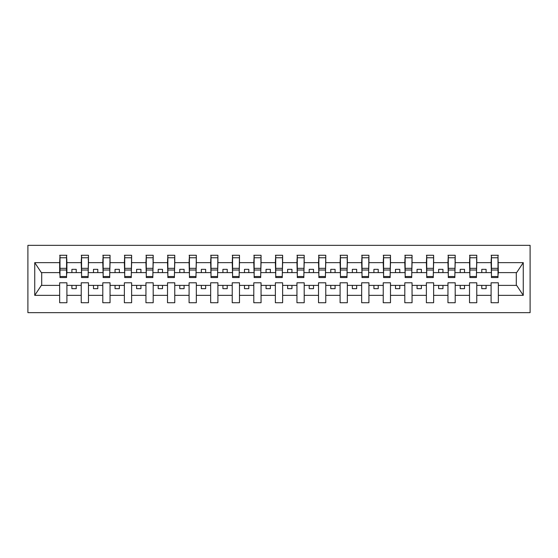 <?xml version="1.0" encoding="UTF-8"?>
<svg xmlns="http://www.w3.org/2000/svg" width="558" height="558" viewBox="0 0 558 558"><rect width="100%" height="100%" fill="white"/><g stroke="black" fill="none" stroke-linecap="round" stroke-linejoin="round"><path stroke-width="0.84" d="M27.9 312.654L530.1 312.654L530.1 245.346L27.9 245.346L27.9 312.654M498.001 275.206L498.343 272.618L516.645 272.618L523.264 262.651L523.264 295.349L498.343 295.349L498.343 282.794L491.096 282.794L491.096 285.382L476.776 285.382L476.776 282.794L469.522 282.794L469.522 285.382L455.202 285.382L455.202 282.794L447.955 282.794L447.955 285.382L433.629 285.382L433.629 282.794L426.382 282.794L426.382 285.382L412.055 285.382L412.055 282.794L404.808 282.794L404.808 285.382L390.488 285.382L390.488 282.794L383.234 282.794L383.234 285.382L368.915 285.382L368.915 282.794L361.668 282.794L361.668 285.382L347.341 285.382L347.341 282.794L340.094 282.794L340.094 285.382L325.767 285.382L325.767 282.794L318.52 282.794L318.52 285.382L304.194 285.382L304.194 282.794L296.947 282.794L296.947 285.382L282.627 285.382L282.627 282.794L275.373 282.794L275.373 285.382L261.053 285.382L261.053 282.794L253.806 282.794L253.806 285.382L239.48 285.382L239.48 282.794L232.233 282.794L232.233 285.382L217.906 285.382L217.906 282.794L210.659 282.794L210.659 285.382L196.332 285.382L196.332 282.794L189.085 282.794L189.085 285.382L174.766 285.382L174.766 282.794L167.512 282.794L167.512 285.382L153.192 285.382L153.192 282.794L145.945 282.794L145.945 285.382L131.618 285.382L131.618 282.794L124.371 282.794L124.371 285.382L110.045 285.382L110.045 282.794L102.798 282.794L102.798 285.382L88.478 285.382L88.478 282.794L81.224 282.794L81.224 285.382L66.904 285.382L66.904 282.794L59.657 282.794L59.657 285.382L41.355 285.382L34.736 295.349L34.736 262.651L41.355 272.618L59.657 272.618L59.657 262.651L34.736 262.651M498.343 295.349L498.343 302.729L491.096 302.729L491.096 285.382M491.096 295.349L476.776 295.349L476.776 302.729L469.522 302.729L469.522 285.382M476.776 295.349L476.776 285.382M469.522 295.349L455.202 295.349L455.202 302.729L447.955 302.729L447.955 285.382M455.202 295.349L455.202 285.382M447.955 295.349L433.629 295.349L433.629 302.729L426.382 302.729L426.382 285.382M433.629 295.349L433.629 285.382M426.382 295.349L412.055 295.349L412.055 302.729L404.808 302.729L404.808 285.382M412.055 295.349L412.055 285.382M404.808 295.349L390.488 295.349L390.488 302.729L383.234 302.729L383.234 285.382M390.488 295.349L390.488 285.382M383.234 295.349L368.915 295.349L368.915 302.729L361.668 302.729L361.668 285.382M368.915 295.349L368.915 285.382M361.668 295.349L347.341 295.349L347.341 302.729L340.094 302.729L340.094 285.382M347.341 295.349L347.341 285.382M340.094 295.349L325.767 295.349L325.767 302.729L318.52 302.729L318.52 285.382M325.767 295.349L325.767 285.382M318.52 295.349L304.194 295.349L304.194 302.729L296.947 302.729L296.947 285.382M304.194 295.349L304.194 285.382M296.947 295.349L282.627 295.349L282.627 302.729L275.373 302.729L275.373 285.382M282.627 295.349L282.627 285.382M275.373 295.349L261.053 295.349L261.053 302.729L253.806 302.729L253.806 285.382M261.053 295.349L261.053 285.382M253.806 295.349L239.48 295.349L239.48 302.729L232.233 302.729L232.233 285.382M239.48 295.349L239.48 285.382M232.233 295.349L217.906 295.349L217.906 302.729L210.659 302.729L210.659 285.382M217.906 295.349L217.906 285.382M210.659 295.349L196.332 295.349L196.332 302.729L189.085 302.729L189.085 285.382M196.332 295.349L196.332 285.382M189.085 295.349L174.766 295.349L174.766 302.729L167.512 302.729L167.512 285.382M174.766 295.349L174.766 285.382M167.512 295.349L153.192 295.349L153.192 302.729L145.945 302.729L145.945 285.382M153.192 295.349L153.192 285.382M145.945 295.349L131.618 295.349L131.618 302.729L124.371 302.729L124.371 285.382M131.618 295.349L131.618 285.382M124.371 295.349L110.045 295.349L110.045 302.729L102.798 302.729L102.798 285.382M110.045 295.349L110.045 285.382M102.798 295.349L88.478 295.349L88.478 302.729L81.224 302.729L81.224 285.382M88.478 295.349L88.478 285.382M491.445 276.496L498.001 276.496L498.001 277.535L491.445 277.535L491.445 255.271L491.096 262.651L476.776 262.651L476.427 275.206M491.445 275.206L491.096 262.651M469.871 276.496L476.427 276.496L476.427 277.535L469.871 277.535L469.871 255.271L469.522 262.651L455.202 262.651L454.854 275.206M469.871 275.206L469.522 262.651M448.297 276.496L454.854 276.496L454.854 277.535L448.297 277.535L448.297 255.271L447.955 262.651L433.629 262.651L433.287 275.206M448.297 275.206L447.955 262.651M426.724 276.496L433.287 276.496L433.287 277.535L426.724 277.535L426.724 255.271L426.382 262.651L412.055 262.651L411.713 275.206M426.724 275.206L426.382 262.651M405.157 276.496L411.713 276.496L411.713 277.535L405.157 277.535L405.157 255.271L404.808 262.651L390.488 262.651L390.14 275.206M405.157 275.206L404.808 262.651M383.583 276.496L390.14 276.496L390.14 277.535L383.583 277.535L383.583 255.271L383.234 262.651L368.915 262.651L368.566 275.206M383.583 275.206L383.234 262.651M362.009 276.496L368.566 276.496L368.566 277.535L362.009 277.535L362.009 255.271L361.668 262.651L347.341 262.651L346.992 275.206M362.009 275.206L361.668 262.651M340.436 276.496L346.992 276.496L346.992 277.535L340.436 277.535L340.436 255.271L340.094 262.651L325.767 262.651L325.426 275.206M340.436 275.206L340.094 262.651M318.862 276.496L325.426 276.496L325.426 277.535L318.862 277.535L318.862 255.271L318.52 262.651L304.194 262.651L303.852 275.206M318.862 275.206L318.52 262.651M297.295 276.496L303.852 276.496L303.852 277.535L297.295 277.535L297.295 255.271L296.947 262.651L282.627 262.651L282.278 275.206M297.295 275.206L296.947 262.651M275.722 276.496L282.278 276.496L282.278 277.535L275.722 277.535L275.722 255.271L275.373 262.651L261.053 262.651L260.705 275.206M275.722 275.206L275.373 262.651M254.148 276.496L260.705 276.496L260.705 277.535L254.148 277.535L254.148 255.271L253.806 262.651L239.48 262.651L239.138 275.206M254.148 275.206L253.806 262.651M232.574 276.496L239.138 276.496L239.138 277.535L232.574 277.535L232.574 255.271L232.233 262.651L217.906 262.651L217.564 275.206M232.574 275.206L232.233 262.651M211.008 276.496L217.564 276.496L217.564 277.535L211.008 277.535L211.008 255.271L210.659 262.651L196.332 262.651L195.991 275.206M211.008 275.206L210.659 262.651M189.434 276.496L195.991 276.496L195.991 277.535L189.434 277.535L189.434 255.271L189.085 262.651L174.766 262.651L174.417 275.206M189.434 275.206L189.085 262.651M167.86 276.496L174.417 276.496L174.417 277.535L167.86 277.535L167.86 255.271L167.512 262.651L153.192 262.651L152.843 275.206M167.86 275.206L167.512 262.651M146.287 276.496L152.843 276.496L152.843 277.535L146.287 277.535L146.287 255.271L145.945 262.651L131.618 262.651L131.276 275.206M146.287 275.206L145.945 262.651M124.713 276.496L131.276 276.496L131.276 277.535L124.713 277.535L124.713 255.271L124.371 262.651L110.045 262.651L109.703 275.206M124.713 275.206L124.371 262.651M103.146 276.496L109.703 276.496L109.703 277.535L103.146 277.535L103.146 255.271L102.798 262.651L88.478 262.651L88.129 275.206M103.146 275.206L102.798 262.651M81.573 276.496L88.129 276.496L88.129 277.535L81.573 277.535L81.573 255.271L81.224 262.651L66.904 262.651L66.555 255.271L66.555 277.535L59.999 277.535L59.999 270.009L66.555 270.009M81.573 275.206L81.224 262.651M81.224 295.349L66.904 295.349L66.904 302.729L59.657 302.729L59.657 285.382M66.904 295.349L66.904 285.382M59.999 270.009L59.999 255.271L59.657 262.651M59.657 272.618L59.999 275.206M498.343 272.618L498.001 255.271L498.001 276.496M469.522 255.271L476.776 255.271L476.776 262.651M447.955 255.271L455.202 255.271L455.202 262.651M426.382 255.271L433.629 255.271L433.629 262.651M404.808 255.271L412.055 255.271L412.055 262.651M383.234 255.271L390.488 255.271L390.488 262.651M361.668 255.271L368.915 255.271L368.915 262.651M340.094 255.271L347.341 255.271L347.341 262.651M318.52 255.271L325.767 255.271L325.767 262.651M296.947 255.271L304.194 255.271L304.194 262.651M275.373 255.271L282.627 255.271L282.627 262.651M253.806 255.271L261.053 255.271L261.053 262.651M232.233 255.271L239.48 255.271L239.48 262.651M210.659 255.271L217.906 255.271L217.906 262.651M189.085 255.271L196.332 255.271L196.332 262.651M167.512 255.271L174.766 255.271L174.766 262.651M145.945 255.271L153.192 255.271L153.192 262.651M124.371 255.271L131.618 255.271L131.618 262.651M102.798 255.271L110.045 255.271L110.045 262.651M81.224 255.271L88.478 255.271L88.478 262.651M523.264 262.651L498.343 262.651M59.657 295.349L34.736 295.349M59.657 255.271L66.904 255.271M491.096 255.271L498.343 255.271M491.096 272.618L486.095 272.618L486.095 269.333L481.777 269.333L481.777 272.618L486.095 272.618M481.777 272.618L476.776 272.618M481.777 285.382L481.777 288.667L486.095 288.667L486.095 285.382M469.522 272.618L464.521 272.618L464.521 269.333L460.204 269.333L460.204 272.618L464.521 272.618M460.204 272.618L455.202 272.618M460.204 285.382L460.204 288.667L464.521 288.667L464.521 285.382M447.955 272.618L442.947 272.618L442.947 269.333L438.637 269.333L438.637 272.618L442.947 272.618M438.637 272.618L433.629 272.618M438.637 285.382L438.637 288.667L442.947 288.667L442.947 285.382M426.382 272.618L421.374 272.618L421.374 269.333L417.063 269.333L417.063 272.618L421.374 272.618M417.063 272.618L412.055 272.618M417.063 285.382L417.063 288.667L421.374 288.667L421.374 285.382M404.808 272.618L399.807 272.618L399.807 269.333L395.489 269.333L395.489 272.618L399.807 272.618M395.489 272.618L390.488 272.618M395.489 285.382L395.489 288.667L399.807 288.667L399.807 285.382M383.234 272.618L378.233 272.618L378.233 269.333L373.916 269.333L373.916 272.618L378.233 272.618M373.916 272.618L368.915 272.618M373.916 285.382L373.916 288.667L378.233 288.667L378.233 285.382M361.668 272.618L356.66 272.618L356.66 269.333L352.342 269.333L352.342 272.618L356.66 272.618M352.342 272.618L347.341 272.618M352.342 285.382L352.342 288.667L356.66 288.667L356.66 285.382M340.094 272.618L335.086 272.618L335.086 269.333L330.775 269.333L330.775 272.618L335.086 272.618M330.775 272.618L325.767 272.618M330.775 285.382L330.775 288.667L335.086 288.667L335.086 285.382M318.52 272.618L313.512 272.618L313.512 269.333L309.202 269.333L309.202 272.618L313.512 272.618M309.202 272.618L304.194 272.618M309.202 285.382L309.202 288.667L313.512 288.667L313.512 285.382M296.947 272.618L291.946 272.618L291.946 269.333L287.628 269.333L287.628 272.618L291.946 272.618M287.628 272.618L282.627 272.618M287.628 285.382L287.628 288.667L291.946 288.667L291.946 285.382M275.373 272.618L270.372 272.618L270.372 269.333L266.054 269.333L266.054 272.618L270.372 272.618M266.054 272.618L261.053 272.618M266.054 285.382L266.054 288.667L270.372 288.667L270.372 285.382M253.806 272.618L248.798 272.618L248.798 269.333L244.488 269.333L244.488 272.618L248.798 272.618M244.488 272.618L239.48 272.618M244.488 285.382L244.488 288.667L248.798 288.667L248.798 285.382M232.233 272.618L227.225 272.618L227.225 269.333L222.914 269.333L222.914 272.618L227.225 272.618M222.914 272.618L217.906 272.618M222.914 285.382L222.914 288.667L227.225 288.667L227.225 285.382M210.659 272.618L205.658 272.618L205.658 269.333L201.34 269.333L201.34 272.618L205.658 272.618M201.34 272.618L196.332 272.618M201.34 285.382L201.34 288.667L205.658 288.667L205.658 285.382M189.085 272.618L184.084 272.618L184.084 269.333L179.767 269.333L179.767 272.618L184.084 272.618M179.767 272.618L174.766 272.618M179.767 285.382L179.767 288.667L184.084 288.667L184.084 285.382M167.512 272.618L162.511 272.618L162.511 269.333L158.193 269.333L158.193 272.618L162.511 272.618M158.193 272.618L153.192 272.618M158.193 285.382L158.193 288.667L162.511 288.667L162.511 285.382M145.945 272.618L140.937 272.618L140.937 269.333L136.626 269.333L136.626 272.618L140.937 272.618M136.626 272.618L131.618 272.618M136.626 285.382L136.626 288.667L140.937 288.667L140.937 285.382M124.371 272.618L119.363 272.618L119.363 269.333L115.053 269.333L115.053 272.618L119.363 272.618M115.053 272.618L110.045 272.618M115.053 285.382L115.053 288.667L119.363 288.667L119.363 285.382M102.798 272.618L97.796 272.618L97.796 269.333L93.479 269.333L93.479 272.618L97.796 272.618M93.479 272.618L88.478 272.618M93.479 285.382L93.479 288.667L97.796 288.667L97.796 285.382M81.224 272.618L76.223 272.618L76.223 269.333L71.905 269.333L71.905 272.618L76.223 272.618M71.905 272.618L66.904 272.618L66.904 262.651M71.905 285.382L71.905 288.667L76.223 288.667L76.223 285.382M66.904 272.618L66.555 275.206M523.264 295.349L516.645 285.382L498.343 285.382M41.704 272.618L41.704 285.382M516.296 285.382L516.296 272.618M66.555 259.582L66.904 259.582M59.999 268.328L66.555 268.328M88.478 255.271L88.129 276.496M88.129 259.582L88.478 259.582M81.224 259.582L81.573 259.582M81.573 270.009L88.129 270.009M81.573 268.328L88.129 268.328M110.045 255.271L109.703 276.496M102.798 259.582L103.146 259.582M103.146 270.009L109.703 270.009M103.146 268.328L109.703 268.328M131.618 255.271L131.276 276.496M124.713 270.009L131.276 270.009M124.713 268.328L131.276 268.328M153.192 255.271L152.843 276.496M152.843 259.582L153.192 259.582M146.287 270.009L152.843 270.009M146.287 268.328L152.843 268.328M174.766 255.271L174.417 276.496M174.417 259.582L174.766 259.582M167.512 259.582L167.86 259.582M167.86 270.009L174.417 270.009M167.86 268.328L174.417 268.328M196.332 255.271L195.991 276.496M189.085 259.582L189.434 259.582M189.434 270.009L195.991 270.009M189.434 268.328L195.991 268.328M217.906 255.271L217.564 276.496M210.659 259.582L211.008 259.582M211.008 270.009L217.564 270.009M211.008 268.328L217.564 268.328M239.48 255.271L239.138 276.496M232.574 270.009L239.138 270.009M232.574 268.328L239.138 268.328M261.053 255.271L260.705 276.496M260.705 259.582L261.053 259.582M254.148 270.009L260.705 270.009M254.148 268.328L260.705 268.328M282.627 255.271L282.278 276.496M282.278 259.582L282.627 259.582M275.373 259.582L275.722 259.582M275.722 270.009L282.278 270.009M275.722 268.328L282.278 268.328M304.194 255.271L303.852 276.496M296.947 259.582L297.295 259.582M297.295 270.009L303.852 270.009M297.295 268.328L303.852 268.328M325.767 255.271L325.426 276.496M318.862 270.009L325.426 270.009M318.862 268.328L325.426 268.328M347.341 255.271L346.992 276.496M346.992 259.582L347.341 259.582M340.436 270.009L346.992 270.009M340.436 268.328L346.992 268.328M368.915 255.271L368.566 276.496M368.566 259.582L368.915 259.582M362.009 270.009L368.566 270.009M362.009 268.328L368.566 268.328M390.488 255.271L390.14 276.496M390.14 259.582L390.488 259.582M383.234 259.582L383.583 259.582M383.583 270.009L390.14 270.009M383.583 268.328L390.14 268.328M412.055 255.271L411.713 276.496M404.808 259.582L405.157 259.582M405.157 270.009L411.713 270.009M405.157 268.328L411.713 268.328M433.629 255.271L433.287 276.496M426.724 270.009L433.287 270.009M426.724 268.328L433.287 268.328M455.202 255.271L454.854 276.496M454.854 259.582L455.202 259.582M448.297 270.009L454.854 270.009M448.297 268.328L454.854 268.328M476.776 255.271L476.427 276.496M476.427 259.582L476.776 259.582M469.522 259.582L469.871 259.582M469.871 270.009L476.427 270.009M469.871 268.328L476.427 268.328M491.096 259.582L491.445 259.582M491.445 270.009L498.001 270.009M491.445 268.328L498.001 268.328M59.999 276.496L66.555 276.496M59.999 257.768L66.555 257.768M81.573 257.768L88.129 257.768M103.146 257.768L109.703 257.768M124.713 257.768L131.276 257.768M146.287 257.768L152.843 257.768M167.86 257.768L174.417 257.768M189.434 257.768L195.991 257.768M211.008 257.768L217.564 257.768M232.574 257.768L239.138 257.768M254.148 257.768L260.705 257.768M275.722 257.768L282.278 257.768M297.295 257.768L303.852 257.768M318.862 257.768L325.426 257.768M340.436 257.768L346.992 257.768M362.009 257.768L368.566 257.768M383.583 257.768L390.14 257.768M405.157 257.768L411.713 257.768M426.724 257.768L433.287 257.768M448.297 257.768L454.854 257.768M469.871 257.768L476.427 257.768M491.445 257.768L498.001 257.768"/></g></svg>
